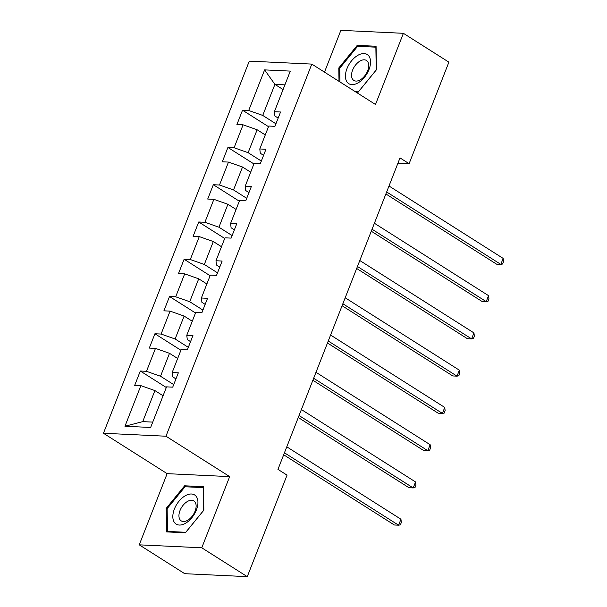 <?xml version="1.0" encoding="UTF-8"?>
<svg xmlns="http://www.w3.org/2000/svg" width="607" height="607" viewBox="0 0 607 607"><rect width="100%" height="100%" fill="white"/><g stroke="black" fill="none" stroke-linecap="round" stroke-linejoin="round"><path stroke-width="0.91" d="M139.246 544.836L201.767 547.795L229.666 476.616L167.145 473.657L139.246 544.836L184.74 573.691L247.269 576.65L287.05 475.137L277.953 469.37L400.005 157.911L409.11 163.678L448.892 62.164L403.397 33.309L340.868 30.35L324.495 72.142M167.145 473.657L103.448 433.261L249.28 61.132L311.808 64.092L165.969 436.221L103.448 433.261M264.614 69.888L248.703 110.489L242.534 110.201L236.912 124.526L243.081 124.822L234.097 147.751L227.928 147.455L222.314 161.788L228.482 162.084L219.491 185.014L213.33 184.718L207.708 199.05L213.876 199.339L204.893 222.276L198.724 221.98L193.109 236.313L199.278 236.601L190.287 259.53L184.126 259.242L178.504 273.575L184.672 273.863L175.689 296.793L169.52 296.504L163.905 310.83L170.074 311.125L161.083 334.055L154.922 333.759L149.299 348.092L155.468 348.388L146.484 371.317L140.316 371.021L134.701 385.354L140.87 385.642L124.951 426.251L150.642 427.465L166.553 386.864L172.722 387.152L178.337 372.827L172.168 372.531L181.152 349.602L187.32 349.898L192.935 335.565L186.774 335.269L195.758 312.339L201.926 312.635L207.541 298.303L201.372 298.007L210.356 275.077L216.524 275.373L222.139 261.04L215.978 260.752L224.962 237.823L231.13 238.111L236.745 223.778L230.577 223.49L239.56 200.56L245.729 200.849L251.351 186.524L245.182 186.228L254.166 163.298L260.335 163.594L265.949 149.261L259.781 148.965L268.764 126.036L274.933 126.332L280.555 111.999L274.387 111.711L290.298 71.102L264.614 69.888L274.91 84.381L262.74 115.429L275.927 123.798M172.168 372.531L172.691 376.826L175.954 378.897M173.716 384.618L160.521 376.249L169.505 353.32L177.669 358.494M146.484 371.317L160.521 376.249M155.468 348.388L169.505 353.32M186.774 335.269L187.29 339.571L190.56 341.642M188.314 347.356L175.127 338.994L184.111 316.065L192.267 321.24M161.083 334.055L175.127 338.994M170.074 311.125L184.111 316.065M201.372 298.007L201.896 302.309L205.158 304.38M202.92 310.094L189.725 301.732L198.709 278.803L206.873 283.977M175.689 296.793L189.725 301.732M184.672 273.863L198.709 278.803M215.978 260.752L216.494 265.047L219.764 267.118M217.518 272.839L204.331 264.47L213.315 241.54L221.472 246.715M190.287 259.53L204.331 264.47M199.278 236.601L213.315 241.54M230.577 223.49L231.1 227.784L234.363 229.856M232.124 235.577L218.93 227.208L227.921 204.278L236.077 209.453M204.893 222.276L218.93 227.208M213.876 199.339L227.921 204.278M245.182 186.228L245.698 190.522L248.969 192.594M246.723 198.314L233.536 189.945L242.519 167.016L250.683 172.191M219.491 185.014L233.536 189.945M228.482 162.084L242.519 167.016M259.781 148.965L260.304 153.268L263.567 155.339M261.329 161.052L248.134 152.691L257.125 129.761L265.282 134.936M234.097 147.751L248.134 152.691M243.081 124.822L257.125 129.761M274.387 111.711L274.903 116.005L278.173 118.077M283.067 89.555L274.91 84.381L284.911 84.851M248.703 110.489L262.74 115.429M201.767 547.795L247.269 576.65M229.666 476.616L165.969 436.221M311.808 64.092L375.498 104.487L403.397 33.309M397.957 163.146L409.11 163.678M163.063 395.756L154.906 390.582L142.736 421.63L152.736 422.108M124.951 426.251L142.736 421.63M140.87 385.642L154.906 390.582M242.534 110.201L268.514 126.681M227.928 147.455L253.916 163.936M213.33 184.718L239.31 201.198M198.724 221.98L224.711 238.46M184.126 259.242L210.105 275.722M169.52 296.504L195.507 312.984M154.922 333.759L180.901 350.239M140.316 371.021L166.303 387.501M356.226 92.264L358.009 92.347L376.454 69.744L376.074 46.253L357.242 45.358L338.797 67.961L339.01 81.346M185.401 532.787L203.846 510.183L203.466 486.693L184.634 485.797L166.189 508.4L166.568 531.899L185.401 532.787M339.753 68.568L338.797 67.961M358.851 46.375L357.242 45.358M167.145 509.007L166.189 508.4M186.243 486.814L184.634 485.797M385.885 193.952L496.594 264.166L500.813 264.371L386.659 191.971M503.157 258.4L503.552 261.632L502.619 264.015L500.813 264.371L503.157 258.4L389.004 186M347.227 82.271A17.254 10.069 -57.6 0 0 364.458 77.294A17.254 10.069 -57.6 0 0 368.752 55.897A17.254 10.069 -57.6 0 0 351.521 60.867A17.254 10.069 -57.6 0 0 347.227 82.271M352.773 79.479A11.814 6.889 -57.6 0 0 353.82 80.42A11.814 6.889 -57.6 0 0 365.293 75.131A11.814 6.889 -57.6 0 0 367.508 61.421A11.814 6.889 -57.6 0 0 366.469 60.48A11.814 6.889 -57.6 0 0 354.989 65.768A11.814 6.889 -57.6 0 0 352.773 79.479M339.966 81.953L339.745 68.219L357.622 46.322L375.862 47.187L376.234 69.949L358.358 91.847L355.345 91.703M196.365 510.047A17.254 10.069 -57.6 0 0 191.463 493.999A17.254 10.069 -57.6 0 0 174.399 509A17.254 10.069 -57.6 0 0 179.3 525.047A17.254 10.069 -57.6 0 0 196.365 510.047M195.052 511.246A11.814 6.889 -57.6 0 0 193.861 500.919A11.814 6.889 -57.6 0 0 180.013 510.533A11.814 6.889 -57.6 0 0 181.212 520.859A11.814 6.889 -57.6 0 0 195.052 511.246M167.509 531.421L167.137 508.658L185.014 486.761L203.254 487.626L203.626 510.388L185.75 532.286L167.509 531.421L168.389 531.982M371.279 231.214L481.988 301.429L486.215 301.626L372.061 229.234M488.552 295.655L488.954 298.887L488.013 301.277L486.215 301.626L488.552 295.655L374.398 223.262M356.681 268.476L467.39 338.691L471.609 338.888L357.455 266.488M473.953 332.917L474.348 336.149L473.414 338.539L471.609 338.888L473.953 332.917L359.799 260.517M342.075 305.738L452.784 375.953L457.01 376.15L342.856 303.75M459.347 370.179L459.749 373.411L458.809 375.801L457.01 376.15L459.347 370.179L345.193 297.779M327.477 343.001L438.186 413.208L442.404 413.413L328.25 341.013M444.749 407.441L445.143 410.673L444.21 413.063L442.404 413.413L444.749 407.441L330.595 335.041M312.871 380.255L423.58 450.47L427.806 450.675L313.652 378.275M430.143 444.703L430.545 447.936L429.604 450.318L427.806 450.675L430.143 444.703L315.989 372.303M298.272 417.517L408.981 487.732L413.2 487.929L299.046 415.529M415.545 481.958L415.939 485.19L415.006 487.58L413.2 487.929L415.545 481.958L301.391 409.558M283.666 454.78L394.375 524.994L398.602 525.192L284.448 452.792M400.939 519.22L401.341 522.452L400.4 524.843L398.602 525.192L400.939 519.22L286.785 446.82"/></g></svg>
